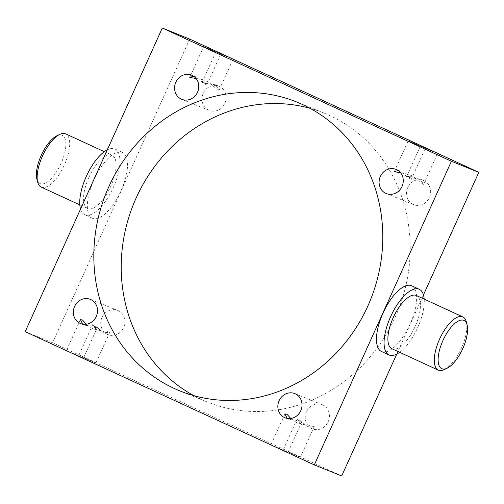 <?xml version="1.0" encoding="UTF-8"?>
<svg xmlns="http://www.w3.org/2000/svg" width="504" height="504" viewBox="0 0 504 504"><rect width="100%" height="100%" fill="white"/><g stroke="black" fill="none" stroke-linecap="round" stroke-linejoin="round"><path stroke-width="0.38" stroke-dasharray="2.52 1.89" d="M466.301 321.81A29.295 11.812 -65.3 0 1 461.525 347.949A29.295 11.812 -65.3 0 1 444.289 369.577M56.845 135.815A26.548 10.704 -65.3 0 1 61.079 163.447A26.548 10.704 -65.3 0 1 36.893 179.103M41.17 187.085A29.295 11.812 114.7 0 0 64.392 164.915A29.295 11.812 114.7 0 0 65.69 133.881M288.376 452.025L300.378 457.279L288.376 452.025M300.932 424.204L297.228 418.868L300.951 421.073L307.919 427.033L314.25 426.554L310.262 425.464L300.932 424.204M276.047 447.042L288.049 452.296L276.047 447.042M290.776 418.484L296.062 422.251L301.921 421.571L297.933 420.481L289.088 419.429L287.185 418.414M83.872 357.771L95.873 363.025L83.872 357.771M96.434 329.956L92.73 324.62L96.453 326.825L103.421 332.779L109.746 332.306L105.764 331.21L96.434 329.956M71.543 352.787L83.544 358.042L71.543 352.787M86.272 324.229L91.558 327.997L97.417 327.316L93.435 326.227L84.59 325.181L82.681 324.16M215.397 84.779L206.06 83.525L202.079 82.429L208.41 81.957L215.384 87.917L219.101 90.115L215.397 84.779M193.586 76.211L196.081 76.967L203.055 82.933L206.772 85.132L203.068 79.796L196.056 78.485M419.895 179.033L410.558 177.773L406.583 176.683L412.908 176.205L419.889 182.171L423.599 184.363L419.895 179.033M398.091 170.459L400.579 171.221L407.553 177.188L411.27 179.38L407.566 174.044L400.56 172.74M88.88 177.439A29.295 11.812 -65.3 0 1 112.102 155.27A29.295 11.812 -65.3 0 1 110.798 186.304A29.295 11.812 -65.3 0 1 87.576 208.473A29.295 11.812 -65.3 0 1 88.88 177.439M80.539 209.097A36.156 14.578 114.7 0 0 84.703 214.71A36.156 14.578 114.7 0 0 113.368 187.343A36.156 14.578 114.7 0 0 114.975 149.033A36.156 14.578 114.7 0 0 107.289 149.858M120.979 190.846A36.156 14.578 114.7 0 0 122.585 152.542A36.156 14.578 114.7 0 0 93.92 179.909A36.156 14.578 114.7 0 0 92.314 218.219A36.156 14.578 114.7 0 0 120.979 190.846M391.898 348.73A29.295 11.812 114.7 0 0 415.12 326.56A29.295 11.812 114.7 0 0 416.424 295.527M399.659 352.309A36.156 14.578 114.7 0 0 417.69 327.6A36.156 14.578 114.7 0 0 424.185 299.105M381.415 351.458A36.156 14.578 114.7 0 0 410.08 324.091A36.156 14.578 114.7 0 0 411.686 285.781M101.984 317.526A13.047 11.932 -68 0 0 107.938 334.618A13.047 11.932 -68 0 0 123.669 327.524A13.047 11.932 -68 0 0 117.715 310.433A13.047 11.932 -68 0 0 101.984 317.526M306.489 411.781A13.047 11.932 -68 0 0 312.442 428.873A13.047 11.932 -68 0 0 328.173 421.772A13.047 11.932 -68 0 0 322.22 404.687A13.047 11.932 -68 0 0 306.489 411.781M407.73 187.557A13.047 11.932 -68 0 0 413.683 204.643A13.047 11.932 -68 0 0 429.414 197.549A13.047 11.932 -68 0 0 423.461 180.457A13.047 11.932 -68 0 0 407.73 187.557M203.225 93.303A13.047 11.932 -68 0 0 209.179 110.395A13.047 11.932 -68 0 0 224.91 103.295A13.047 11.932 -68 0 0 218.957 86.203A13.047 11.932 -68 0 0 203.225 93.303M193.92 395.665A155.799 142.55 -68 0 0 207.302 401.984A155.799 142.55 -68 0 0 395.186 317.218A155.799 142.55 -68 0 0 324.097 113.091A155.799 142.55 -68 0 0 310.08 108.335M396.711 354.142L423.461 294.903M189.699 39.098L52.599 342.739L341.699 475.978M25.2 331.657L52.599 342.739M297.228 418.868L283.355 449.593M284.899 413.885L271.026 444.61M92.73 324.62L78.857 355.345M80.401 319.637L66.528 350.356M202.079 82.429L215.951 51.704M189.75 77.446L203.622 46.721M406.583 176.683L420.456 145.958M394.254 171.694L408.127 140.975M104.341 151.691L112.102 155.27M114.975 149.033L122.585 152.542M107.938 334.618L103.887 332.98M96.919 330.164L91.558 327.997M84.59 325.181L80.539 323.543M312.442 428.873L308.391 427.234M301.417 424.418L296.062 422.251M289.088 419.429L285.043 417.797M413.683 204.643L386.284 193.567M209.179 110.395L181.78 99.313M179.903 390.909L207.302 401.984M296.698 102.016L324.097 113.091M218.957 86.203L214.912 84.571M207.938 81.749L202.583 79.582M195.609 76.766L191.558 75.127M423.461 180.457L419.41 178.819M412.442 176.003L407.081 173.836M400.113 171.02L396.062 169.382M322.22 404.687L294.821 393.605M117.715 310.433L90.317 299.357M84.703 214.71L92.314 218.219M79.815 204.895L87.576 208.473M411.27 179.38L425.143 148.655M423.599 184.363L437.472 153.644M206.772 85.132L220.645 54.407M219.101 90.115L232.974 59.39M97.417 327.316L83.544 358.042M109.746 332.306L95.873 363.025M301.921 421.571L288.049 452.296M314.25 426.554L300.378 457.279"/><path stroke-width="0.76" d="M462.785 348.585A26.548 10.704 114.7 0 0 467.107 324.897A26.548 10.704 114.7 0 0 442.921 340.553A26.548 10.704 114.7 0 0 447.155 368.185A26.548 10.704 114.7 0 0 462.785 348.585M447.155 368.185L444.289 369.577A29.295 11.812 -65.3 0 1 438.31 370.119A29.295 11.812 -65.3 0 1 439.608 339.085A29.295 11.812 -65.3 0 1 462.829 316.915A29.295 11.812 -65.3 0 1 466.301 321.81L467.107 324.897M37.699 182.19L36.893 179.103A26.548 10.704 -65.3 0 1 41.215 155.415A26.548 10.704 -65.3 0 1 56.845 135.815L59.711 134.423A29.295 11.812 114.7 0 0 42.475 156.051A29.295 11.812 114.7 0 0 37.699 182.19A29.295 11.812 114.7 0 0 41.17 187.085L79.815 204.895M104.341 151.691L65.69 133.881A29.295 11.812 114.7 0 0 59.711 134.423M287.185 418.414L284.899 413.885L287.053 414.301L290.776 418.484M82.681 324.16L80.401 319.637L82.549 320.053L86.272 324.229M227.953 56.958L215.951 51.704L227.953 56.958M215.624 51.975L203.622 46.721L215.624 51.975M196.056 78.485L189.75 77.446L193.586 76.211M432.457 151.213L420.456 145.958L432.457 151.213M420.128 146.229L408.127 140.975L420.128 146.229M400.56 172.74L394.254 171.694L398.091 170.459M107.289 149.858A36.156 14.578 114.7 0 0 86.31 176.4A36.156 14.578 114.7 0 0 80.539 209.097M462.829 316.915L416.424 295.527A29.295 11.812 114.7 0 0 393.202 317.696A29.295 11.812 114.7 0 0 391.898 348.73L438.31 370.119M424.185 299.105A36.156 14.578 114.7 0 0 419.296 289.29A36.156 14.578 114.7 0 0 390.631 316.657A36.156 14.578 114.7 0 0 389.025 354.967A36.156 14.578 114.7 0 0 399.659 352.309M419.296 289.29L411.686 285.781A36.156 14.578 114.7 0 0 383.021 313.154A36.156 14.578 114.7 0 0 381.415 351.458L389.025 354.967M74.586 306.451A13.047 11.932 -68 0 0 80.539 323.543A13.047 11.932 -68 0 0 96.27 316.443A13.047 11.932 -68 0 0 90.317 299.357A13.047 11.932 -68 0 0 74.586 306.451M279.09 400.705A13.047 11.932 -68 0 0 285.043 417.797A13.047 11.932 -68 0 0 300.775 410.697A13.047 11.932 -68 0 0 294.821 393.605A13.047 11.932 -68 0 0 279.09 400.705M380.331 176.476A13.047 11.932 -68 0 0 386.284 193.567A13.047 11.932 -68 0 0 402.016 186.474A13.047 11.932 -68 0 0 396.062 169.382A13.047 11.932 -68 0 0 380.331 176.476M175.827 82.228A13.047 11.932 -68 0 0 181.78 99.313A13.047 11.932 -68 0 0 197.511 92.219A13.047 11.932 -68 0 0 191.558 75.127A13.047 11.932 -68 0 0 175.827 82.228M310.08 108.335A155.799 142.55 -68 0 0 136.212 197.858A155.799 142.55 -68 0 0 193.92 395.665M108.814 186.782A155.799 142.55 -68 0 0 179.903 390.909A155.799 142.55 -68 0 0 367.788 306.142A155.799 142.55 -68 0 0 296.698 102.016A155.799 142.55 -68 0 0 108.814 186.782M314.301 464.902L451.401 161.261L162.301 28.022L25.2 331.657L314.301 464.902L341.699 475.978L396.711 354.142M423.461 294.903L478.8 172.343L189.699 39.098L162.301 28.022M451.401 161.261L478.8 172.343"/></g></svg>
